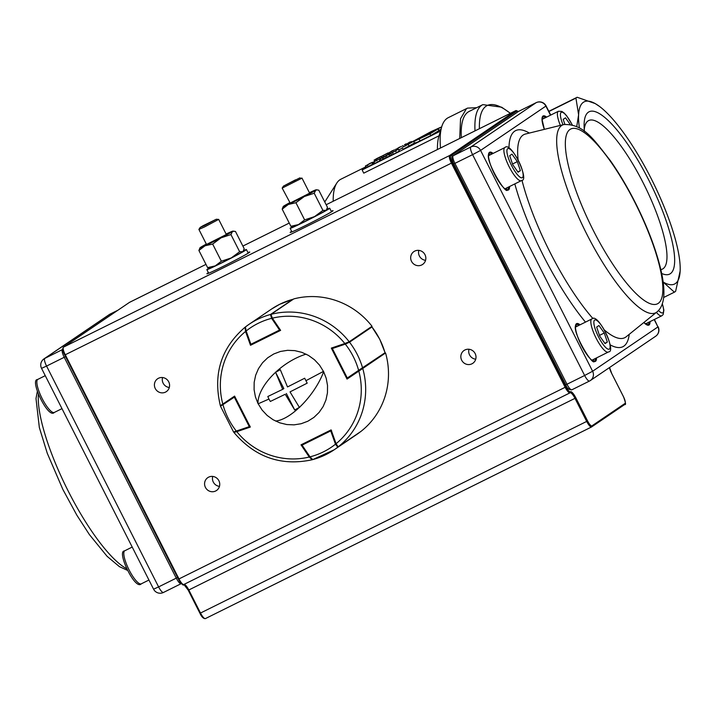 <?xml version="1.0" encoding="UTF-8"?>
<svg xmlns="http://www.w3.org/2000/svg" width="716" height="716" viewBox="0 0 716 716"><rect width="100%" height="100%" fill="white"/><g stroke="black" fill="none" stroke-linecap="round" stroke-linejoin="round"><path stroke-width="1.07" d="M599.713 336.117L596.652 327.069L598.934 325.52L604.268 333.021L607.329 342.069L605.047 343.617L599.713 336.117M599.471 335.41L604.268 333.021M604.832 343.313L607.329 342.069M564.879 124.316L563.206 119.375L565.488 117.827L570.106 124.316M512.754 164.716L518.089 172.216L520.371 170.668L517.319 161.628L511.976 154.128L509.694 155.676L512.754 164.716M517.874 171.912L520.371 170.668M512.513 164.009L517.319 161.628M299.369 178.132L283.473 186.088L299.369 178.132M290.114 202.941L282.176 188.093L301.678 178.311L299.574 177.926M295.493 179.841L285.988 184.773L295.61 180.083M203.21 225.638L200.194 227.419L204.606 225.504L216.295 219.248L203.21 225.638M200.194 227.419L198.896 229.424L204.579 226.918L218.684 219.391L216.295 219.248M202.601 226.247L213.896 220.456L202.601 226.247M290.893 226.301L293.479 226.668A18.491 0.618 -26.9 0 0 298.509 224.564L290.893 226.301L282.185 209.135L288.315 204.463A18.491 0.618 -26.9 0 0 304.327 196.515L295.932 202.726L288.315 204.463A18.491 0.618 -26.9 0 1 283.25 206.494L282.185 209.135M317.286 189.847L315.747 190.223A18.491 0.618 -26.9 0 0 316.177 189.794L318.763 190.161L327.472 207.318L326.406 209.958A18.491 0.618 153.1 0 1 325.941 210.334A18.491 0.618 153.1 0 1 314.53 216.617A18.491 0.618 153.1 0 1 298.509 224.564L304.64 219.893L295.932 202.726M289.855 203.201L309.616 193.177M326.639 209.6L325.941 210.334L322.925 210.397L314.217 193.239L304.327 196.515A18.491 0.618 -26.9 0 0 315.747 190.223L314.217 193.239M322.925 210.397L314.53 216.617L304.64 219.893M289.613 202.753A18.491 0.618 -26.9 0 0 283.715 206.119A18.491 0.618 -26.9 0 0 283.25 206.494M316.177 189.794A18.491 0.618 -26.9 0 0 311.147 191.888A18.491 0.618 -26.9 0 0 309.401 192.711M207.613 267.623L210.2 267.99A18.491 0.618 -26.9 0 0 215.23 265.896L207.613 267.623L198.905 250.466L205.027 245.785A18.491 0.618 -26.9 0 0 221.047 237.837L212.652 244.058L205.027 245.785A18.491 0.618 -26.9 0 1 199.97 247.825L198.905 250.466M233.998 231.179L232.458 231.554A18.491 0.618 -26.9 0 0 232.888 231.116L235.483 231.483L244.183 248.649L243.127 251.289A18.491 0.618 153.1 0 1 242.661 251.665A18.491 0.618 153.1 0 1 231.241 257.948A18.491 0.618 153.1 0 1 215.23 265.896L221.351 261.215L212.652 244.058M206.834 244.272L226.337 234.508L218.684 219.391M243.359 250.931L242.661 251.665L239.645 251.728L230.937 234.571L221.047 237.837A18.491 0.618 -26.9 0 0 232.458 231.554L230.937 234.571M239.645 251.728L231.241 257.948L221.351 261.215M206.324 244.075A18.491 0.618 -26.9 0 0 200.426 247.45A18.491 0.618 -26.9 0 0 199.97 247.825M232.888 231.116A18.491 0.618 -26.9 0 0 227.858 233.219A18.491 0.618 -26.9 0 0 226.113 234.043M285.219 394.274L270.326 401.452L285.219 394.274L294.724 409.991L299.386 407.395A44.294 18.24 -52.5 0 0 323.641 371.694L319.533 365.133L314.467 359.745L308.515 355.44L301.857 352.353L294.804 350.634L287.572 350.321L280.466 351.449L273.78 353.964L267.712 357.776L262.575 362.708L258.485 368.633L255.657 375.256L254.171 382.362L254.099 389.683L255.424 396.897L257.975 403.484L262.092 410.044L267.158 415.441L273.109 419.746L279.768 422.834L286.821 424.552L294.052 424.856L301.159 423.729L307.844 421.223L313.912 417.41L319.05 412.47L323.14 406.554L325.968 399.922L327.454 392.815L327.525 385.494L326.201 378.29L323.641 371.694M270.326 401.452L268.921 399.063L258.136 403.806M257.975 403.484A44.294 22.133 -37.1 0 1 275.57 372.311L280.287 369.671L287.51 386.944L304.685 378.218L307.191 383.158L290.016 391.894L299.53 407.61M294.724 409.991L286.355 393.496M290.016 391.894L307.191 383.158M275.481 372.06L283.849 388.555L282.704 389.325L275.481 372.06M268.921 399.063L267.82 396.512L282.704 389.325M323.489 371.38L306.099 380.608M311.934 459.296L309.536 457.148L309.992 456.835L312.731 459.6L309.536 457.148L301.615 445.442L302.071 445.128L309.992 456.835A72.11 69.685 -124.2 0 0 335.482 444.189L336.153 443.938M360.202 431.963A0.743 0.716 -124.2 0 0 360.327 431.838L356.586 434.585A75.815 73.265 -124.2 0 0 360.202 431.963L337.773 447.178L335.482 444.189L330.72 430.916L302.071 445.128L301.866 444.403M222.757 404.101L223.007 404.817A72.11 69.685 -124.2 0 0 236.316 431.05L249.284 426.655L249.678 427.246L236.727 431.641L233.586 432.017L236.316 431.05L236.71 431.65L234.49 432.187M249.92 426.324L249.284 426.655L234.32 397.174L220.6 406.16M384.045 354.008L384.743 353.534A0.743 0.716 -124.2 0 0 385.02 352.737L384.743 353.534L359.19 370.87L358.618 370.36L385.02 352.737A75.815 73.265 -124.2 0 0 379.695 339.259A75.815 73.265 -124.2 0 0 371.953 326.97L349.524 342.185L345.309 344.127L345.175 343.394M385.074 352.702L379.74 339.214L371.953 326.97A0.743 0.716 -124.2 0 0 371.434 326.684M293.211 299.288A0.743 0.716 -124.2 0 0 292.898 299.297L279.759 304.264L271.471 309.106L249.043 324.321A75.815 73.265 55.8 0 1 257.321 319.488A75.815 73.265 55.8 0 1 270.469 314.512L292.898 299.297A75.815 73.265 -124.2 0 0 279.75 304.273A75.815 73.265 -124.2 0 0 271.471 309.106M272.232 317.94L271.632 318.343A72.11 69.685 -124.2 0 0 246.143 330.998L250.904 344.271L250.358 344.414L245.606 331.141L245.418 326.952A75.815 73.265 55.8 0 1 249.043 324.321L245.418 326.952L246.143 330.998L245.606 331.141L245.203 327.758M250.421 344.486L250.376 344.396A0.743 0.743 0 0 0 251.388 344.826L280.037 330.604L251.397 344.826L250.904 344.271L279.553 330.049L271.632 318.343L270.469 314.512A0.743 0.716 -124.2 0 1 270.863 314.521M331.114 429.895L336.072 443.714A72.11 69.685 -124.2 0 0 358.823 371.121L347.036 379.077L331.32 348.101L344.817 343.519A72.11 69.685 -124.2 0 0 272.375 318.164L280.618 330.353L250.51 345.291L245.552 331.472A72.11 69.685 -124.2 0 0 222.801 404.066L234.588 396.1L250.305 427.085L236.808 431.667A72.11 69.685 -124.2 0 0 309.249 457.023L301.006 444.833L331.114 429.895M347.833 378.54L347.036 379.077M358.823 371.121L362.744 368.463A75.815 73.265 55.8 0 1 338.176 446.856L360.998 431.381A75.815 73.265 55.8 0 0 385.566 352.979L362.744 368.463M384.796 353.498L385.566 352.979M338.176 446.856L336.072 443.714M309.249 457.023L312.158 459.77C281.12 466.358 255.039 457.247 233.917 432.446L234.069 432.303M233.998 432.348L236.808 431.667M222.801 404.066L220.456 405.65M220.358 405.721C212.876 374.11 221.092 347.958 245.006 327.266L245.337 327.042M245.024 327.257L245.552 331.472M251.083 344.906L250.51 345.291M272.375 318.164L270.97 314.378A75.815 73.265 55.8 0 1 349.202 341.765L372.016 326.281A75.815 73.265 55.8 0 0 293.793 298.903L270.97 314.378M349.202 341.765L344.817 343.519M209.376 267.945A22.187 0.743 -26.9 0 0 207.425 269.144A22.187 0.743 -26.9 0 0 206.861 269.646A22.187 0.743 -26.9 0 0 224.43 261.555A22.187 0.743 -26.9 0 0 245.865 250.072A22.187 0.743 -26.9 0 0 246.429 249.571A22.187 0.743 -26.9 0 0 243.547 250.609M292.665 226.623A22.187 0.743 -26.9 0 0 290.714 227.813A22.187 0.743 -26.9 0 0 290.141 228.315A22.187 0.743 -26.9 0 0 307.719 220.233A22.187 0.743 -26.9 0 0 329.145 208.741A22.187 0.743 -26.9 0 0 329.718 208.24A22.187 0.743 -26.9 0 0 326.827 209.287M418.815 250.376A7.769 7.509 -124.2 0 0 425.564 260.32M468.98 349.265A7.769 7.509 -124.2 0 0 475.728 359.208M212.724 476.426A7.769 7.509 -124.2 0 0 219.472 486.37M162.559 377.547A7.769 7.509 -124.2 0 0 169.307 387.49M411.53 261.358A7.769 7.509 -124.2 0 0 422.61 264.446A7.769 7.509 -124.2 0 0 424.982 254.681A7.769 7.509 -124.2 0 0 413.893 251.593A7.769 7.509 -124.2 0 0 411.53 261.358M461.695 360.238A7.769 7.509 -124.2 0 0 472.775 363.325A7.769 7.509 -124.2 0 0 475.147 353.561A7.769 7.509 -124.2 0 0 464.058 350.473A7.769 7.509 -124.2 0 0 461.695 360.238M155.265 388.52A7.769 7.509 -124.2 0 0 166.354 391.616A7.769 7.509 -124.2 0 0 168.725 381.843A7.769 7.509 -124.2 0 0 157.636 378.755A7.769 7.509 -124.2 0 0 155.265 388.52M205.438 487.408A7.769 7.509 -124.2 0 0 216.518 490.496A7.769 7.509 -124.2 0 0 218.89 480.731A7.769 7.509 -124.2 0 0 207.801 477.644A7.769 7.509 -124.2 0 0 205.438 487.408M331.248 211.256A24.04 0.805 153.1 0 1 333.038 210.701A24.04 0.805 153.1 0 1 306.484 225.048A24.04 0.805 153.1 0 1 290.168 232.449A24.04 0.805 153.1 0 1 291.672 231.34M247.969 252.587A24.04 0.805 153.1 0 1 249.759 252.032A24.04 0.805 153.1 0 1 223.204 266.379A24.04 0.805 153.1 0 1 206.879 273.78A24.04 0.805 153.1 0 1 208.392 272.671M415.182 140.828L429.922 133.883L438.067 128.934L414.582 141.195L413.83 141.723L414.671 143.379M416.023 142.484C413.365 144.05 414.707 143.504 420.05 140.855L430.764 135.539L440.949 129.354M429.922 133.883L430.764 135.539M438.067 128.934L438.908 130.598M420.847 138.107L421.527 137.803M426.083 134.885L426.333 135.378M428.186 133.382L438.273 128.808L440.993 127.153L431.175 131.583L408.854 143.603L428.186 133.382L428.517 134.044M438.273 128.808L439.114 130.464M440.993 127.153L441.378 127.913M404.379 146.324L415.969 139.951L404.415 146.395M402.258 147.612L403.099 149.268L414.483 143.021M408.299 144.614L409.14 146.27M663.58 282.292A101.699 25.928 63.6 0 0 675.358 283.572A101.699 25.928 63.6 0 0 680.146 271.051L675.618 291.331A108.913 27.763 -116.4 0 1 675.018 291.788A108.913 27.763 -116.4 0 1 674.383 292.173L663.106 282.023A101.699 25.928 63.6 0 0 663.58 282.292M576.747 126.49L578.609 114.802L575.924 98.101A108.913 27.763 -116.4 0 1 576.523 97.644A108.913 27.763 -116.4 0 1 577.159 97.26L595.175 103.569A101.699 25.928 63.6 0 0 583.388 102.281A101.699 25.928 63.6 0 0 578.609 114.802A101.699 25.928 63.6 0 0 579.414 127.94M660.814 269.619A82.922 21.14 63.6 0 0 662.398 269.109A82.922 21.14 63.6 0 0 663.034 268.742A82.922 21.14 63.6 0 0 643.183 182.866A82.922 21.14 63.6 0 0 588.677 120.556A82.922 21.14 63.6 0 0 588.042 120.923A82.922 21.14 63.6 0 0 584.256 129.551M475.012 130.876A144.229 36.767 63.6 0 1 481.752 105.27A144.229 36.767 63.6 0 1 482.861 104.626L469.168 111.419A144.229 36.767 63.6 0 0 461.328 137.669M584.417 131.413A90.601 23.1 -116.4 0 1 584.095 125.407A90.601 23.1 -116.4 0 1 588.409 112.17A90.601 23.1 -116.4 0 1 648.66 179.85A90.601 23.1 -116.4 0 1 670.346 273.682A90.601 23.1 -116.4 0 1 661.647 273.458M459.717 138.465L460.549 118.695L466.393 108.769L467.512 108.116L476.677 107.695M440.501 148.006A147.926 37.715 -116.4 0 1 441.727 126.75A147.926 37.715 -116.4 0 1 448.305 117.648L467.521 108.107M437.431 149.528A140.533 35.827 -116.4 0 1 438.935 136.103L441.727 126.75M439.024 135.789L363.755 173.147L362.144 169.969L366.064 167.311M333.191 201.259A140.533 35.827 -116.4 0 1 336.788 183.072A140.533 35.827 -116.4 0 1 340.95 179.179L365.822 166.837M381.897 158.075L381.055 156.428L374.128 160.089L381.297 156.491M374.128 160.089L374.853 161.834M380.259 159.113L379.426 157.466L378.612 157.771M376.079 158.925L379.901 157.001L376.204 158.898M375.211 159.579L378.254 158.048L375.309 159.561M389.45 153.949L398.445 149.232L389.45 153.949L389.978 155.855M391.795 152.66L396.906 150.047L391.921 152.902M391.366 153.17L390.757 153.448M395.688 151.094L396.521 152.741L390.283 155.596M398.445 149.232L399.277 150.879L396.521 152.741M389.182 153.824L379.185 159.283L389.298 154.056M379.185 159.283L380.026 160.93L381.18 160.357L380.348 158.71M382.514 157.243L383.346 158.889L381.18 160.357M385.181 156.312L386.014 157.959L383.346 158.889M386.425 155.694L387.258 157.341L386.014 157.959M389.844 155.587L387.258 157.341M376.732 159.999L372.839 162.434L376.777 160.098M378.639 159.238L374.522 161.503L378.639 159.238M372.839 162.434L373.68 164.08L374.602 163.624L373.77 161.977M379.91 160.706L374.602 163.624M372.687 164.322L371.846 162.675L370.262 163.203L365.652 165.951L372.311 162.299L373.143 163.946L366.681 167.302M365.849 165.656L366.485 167.598M367.755 164.904L367.084 165.235M370.065 163.651L370.691 163.248M409.749 142.045L406.983 143.916L411.396 141.544L408.729 142.94L409.749 142.045M407.717 143.558L408.004 144.122M406.983 143.916L407.306 144.542M406.178 143.818L404.513 144.713L406.178 143.818L406.733 144.892M404.513 144.713L405.104 145.876M405.793 144.077L406.33 145.133M399.662 147.049L395.778 149.483L399.707 147.147M401.569 146.279L397.452 148.552L401.569 146.279M395.778 149.483L396.208 150.333M396.7 149.018L397.138 149.877M402.437 147.97L398.812 149.966M402.678 145.733L403.305 146.977M402.983 145.518L403.636 146.807M392.52 150.593L388.627 153.027L392.565 150.691M394.426 149.823L390.31 152.096L394.426 149.823M388.627 153.027L389.065 153.877M389.558 152.562L390.059 153.555M395.536 149.277L396.1 150.396M388.475 154.916L387.633 153.26L381.637 156.24L388.099 152.893L388.931 154.54M381.637 156.24L382.272 158.191M383.552 155.497L382.881 155.82M385.852 154.244L386.479 153.842M440.421 131.126L362.144 169.969M674.383 292.173L663.58 297.534M680.2 268.769L680.146 271.051A101.699 25.928 63.6 0 0 680.2 268.715A101.699 25.928 63.6 0 0 666.972 214.057A101.699 25.928 63.6 0 0 631.772 144.677A101.699 25.928 63.6 0 0 599.766 106.621A101.699 25.928 63.6 0 0 595.175 103.569L599.453 106.389M577.159 97.26L548.823 111.329M548.912 111.508L575.924 98.101M662.273 303.781A16.271 4.144 -116.4 0 1 662.864 312.776A16.271 4.144 -116.4 0 1 658.505 310.467M656.384 312.4A18.491 4.717 63.6 0 0 661.799 315.792A18.491 4.717 63.6 0 0 661.942 315.702M608.43 352.004A18.491 4.717 -116.4 0 1 608.287 352.084A18.491 4.717 -116.4 0 1 595.989 337.907A18.491 4.717 -116.4 0 1 591.711 319.041A18.491 4.717 -116.4 0 1 591.846 318.96L575.539 327.051M594.629 320.07A16.271 4.144 63.6 0 0 598.531 336.923A16.271 4.144 63.6 0 0 609.352 349.077A16.271 4.144 63.6 0 0 605.45 332.224A16.271 4.144 63.6 0 0 594.629 320.07M560.351 125.398A18.491 4.717 -116.4 0 1 558.265 111.347A18.491 4.717 -116.4 0 1 558.408 111.266L561.845 111.392L564.19 113.065L566.66 115.795L572.209 124.763M572.12 124.736A16.271 4.144 63.6 0 0 561.192 112.367A16.271 4.144 63.6 0 0 563.027 124.736M488.58 155.658L504.896 147.559A18.491 4.717 63.6 0 0 504.753 147.648A18.491 4.717 63.6 0 0 509.031 166.506A18.491 4.717 63.6 0 0 521.329 180.692A18.491 4.717 63.6 0 0 521.472 180.602M522.394 177.675A16.271 4.144 -116.4 0 1 511.573 165.521A16.271 4.144 -116.4 0 1 507.68 148.668A16.271 4.144 -116.4 0 1 518.5 160.823A16.271 4.144 -116.4 0 1 522.394 177.675M141.401 583.764A18.491 4.717 -116.4 0 1 141.258 583.844A18.491 4.717 -116.4 0 1 128.961 569.668A18.491 4.717 -116.4 0 1 124.682 550.801A18.491 4.717 -116.4 0 1 124.817 550.72A18.491 4.717 -116.4 0 1 124.969 550.658M38.02 379.256A18.491 4.717 63.6 0 0 37.867 379.319A18.491 4.717 63.6 0 0 37.724 379.408A18.491 4.717 63.6 0 0 42.002 398.266A18.491 4.717 63.6 0 0 54.3 412.452A18.491 4.717 63.6 0 0 54.443 412.371M275.508 421.035A44.294 18.24 -52.5 0 0 298.366 408.344M276.645 371.327A44.294 22.133 -37.1 0 1 306.117 354.143M337.988 446.891A0.743 0.716 -124.2 0 1 337.773 447.178A75.815 73.265 55.8 0 1 334.157 449.8A75.815 73.265 55.8 0 1 325.878 454.624A75.815 73.265 55.8 0 1 312.731 459.6M309.554 457.13L301.633 445.424A0.743 0.716 -124.2 0 1 301.74 444.475A0.743 0.743 0 0 0 301.615 445.442M330.515 430.191L330.72 430.916L331.392 430.656M330.541 430.146L331.562 430.576M234.06 396.458L234.32 397.174L234.955 396.843M234.723 396.387A0.743 0.716 -124.2 0 0 234.087 396.44M236.71 431.65L249.759 427.21A0.743 0.743 0 0 0 249.857 427.157L249.777 427.21M250.081 426.226L249.687 427.237M348.969 341.89A0.743 0.716 -124.2 0 1 349.524 342.185A75.815 73.265 55.8 0 1 357.266 354.474A75.815 73.265 55.8 0 1 362.6 367.952A0.743 0.716 -124.2 0 1 362.323 368.749L347.869 378.522L347.296 378.012L358.618 370.36A72.11 69.685 -124.2 0 0 345.309 344.127L332.34 348.531L347.296 378.012L346.795 378.236L331.839 348.755L332.215 347.797M384.743 353.534L362.323 368.749A0.743 0.716 -124.2 0 1 362.314 368.749M332.018 347.86A0.743 0.743 0 0 0 331.839 348.755L346.795 378.236A0.743 0.716 -124.2 0 0 347.869 378.522L359.19 370.87M331.857 348.737L332.251 347.725M251.397 344.826L250.376 344.396L245.633 331.141M280.144 329.655L279.553 330.049L280.037 330.604A0.743 0.716 -124.2 0 0 280.126 330.559L280.198 330.497M280.037 330.604A0.743 0.743 0 0 0 280.126 330.559A0.743 0.716 -124.2 0 0 280.43 330.067M129.712 302.233A7.393 1.888 63.6 0 0 129.659 302.259A7.393 1.888 63.6 0 0 129.596 302.295L63.491 347.135A7.393 1.888 63.6 0 0 65.263 354.796L178.973 578.931L565.148 387.293L451.438 163.159A7.393 1.888 -116.4 0 1 449.666 155.497L515.771 110.658A7.393 1.888 -116.4 0 1 515.824 110.622A7.393 1.888 -116.4 0 1 516.164 110.577M518.241 111.598A6.578 1.674 63.6 0 0 516.845 111.034L450.749 155.873A0.814 0.788 -124.2 0 0 449.666 155.497L63.491 347.135A0.814 0.788 -124.2 0 0 63.402 347.188C62.274 348.549 62.713 351.171 64.709 355.046L452.324 162.684L566.034 386.828A6.578 1.674 63.6 0 0 570.41 391.741A8.216 2.094 -116.4 0 1 575.87 397.872L587.576 420.945A6.578 1.674 63.6 0 0 591.944 425.859L624.996 403.439A6.578 1.674 63.6 0 0 623.421 396.628L611.724 373.555A8.216 2.094 -116.4 0 1 609.504 367.559M450.749 155.873A6.578 1.674 63.6 0 0 452.324 162.684M204.239 618.257A6.578 1.674 -116.4 0 1 199.988 613.299L188.281 590.226A8.216 2.094 63.6 0 0 184.075 584.381A7.393 1.888 -116.4 0 1 188.809 589.984L574.984 398.347A7.393 1.888 63.6 0 0 570.142 392.78A0.814 0.788 55.8 0 1 570.07 392.815A7.393 1.888 -116.4 0 1 570.008 392.851A7.393 1.888 -116.4 0 1 565.148 387.293L566.034 386.828M182.696 584.131A6.578 1.674 -116.4 0 1 178.445 579.172L64.735 355.038A6.578 1.674 -116.4 0 1 63.142 348.227M63.402 347.188L129.596 302.295L205.966 264.392L129.426 302.412M242.885 246.08L289.255 223.061L242.876 246.071M589.438 381.073L571.896 389.781A7.393 1.888 -116.4 0 1 571.833 389.808C568.952 389.853 566.92 388.188 565.747 384.805L453.756 163.928L472.596 154.647L584.632 375.488L566.974 384.25L454.937 163.409A7.393 1.888 -116.4 0 1 453.165 155.757L518.536 111.41A7.393 1.888 -116.4 0 0 518.482 111.445L536.141 102.683L470.824 146.986L453.165 155.757L518.482 111.445A1.799 1.736 55.8 0 0 518.286 111.562L515.824 110.622L326.165 204.74L515.771 110.658A0.814 0.788 -124.2 0 1 516.845 111.034M609.558 367.523L611.741 373.537L623.448 396.61C625.686 402.58 626.124 405.193 624.755 404.468A0.814 0.788 -124.2 0 1 624.665 404.522L591.783 426.825M591.944 425.859A0.814 0.788 -124.2 0 1 591.613 426.942A7.393 1.888 -116.4 0 1 591.55 426.978A7.393 1.888 -116.4 0 1 586.69 421.42L199.961 613.308L188.254 590.235L188.809 589.984L200.516 613.048A7.393 1.888 63.6 0 0 205.385 618.606A7.393 1.888 63.6 0 0 205.438 618.579L591.497 426.996M587.576 420.945L586.69 421.42L574.984 398.347L575.87 397.872M178.445 579.163L178.973 578.931A7.393 1.888 63.6 0 0 183.842 584.489A7.393 1.888 63.6 0 0 183.896 584.453L569.954 392.878M570.41 391.741A0.814 0.788 55.8 0 1 570.16 392.762L183.842 584.489C183.582 586.135 181.774 584.363 178.418 579.181L64.735 355.029M199.988 613.29L199.961 613.308C201.644 616.95 203.442 618.722 205.385 618.606L591.55 426.978L624.755 404.468A0.814 0.788 -124.2 0 0 624.996 403.439M183.851 584.444L188.281 590.217M126.651 568.692A104.804 26.716 -116.4 0 1 68.154 490.961A104.804 26.716 -116.4 0 1 38.404 394.328M181.067 583.728L163.525 592.427A7.393 1.888 63.6 0 1 163.472 592.463A7.393 1.888 63.6 0 1 158.603 586.905L176.27 578.143L64.225 357.302L46.567 366.064L158.603 586.905L153.582 589.187L41.546 368.346L46.567 366.064A7.393 1.888 63.6 0 1 44.795 358.403L62.766 349.426M117.827 310.27L110.112 314.1L44.795 358.403A7.393 7.151 -124.2 0 0 43.989 358.877L109.306 314.566A7.393 7.151 -124.2 0 1 110.112 314.1A7.393 1.888 63.6 0 1 110.166 314.064A7.393 7.393 0 0 0 109.306 314.566M110.228 314.038A7.393 1.888 63.6 0 0 110.166 314.064L117.854 310.252M153.582 589.187A7.393 7.393 0 0 0 163.472 592.463L181.184 583.665A7.393 1.888 -116.4 0 1 181.13 583.701A7.393 1.888 -116.4 0 1 176.27 578.143L178.212 577.105M66.167 356.264L64.225 357.302A7.393 1.888 -116.4 0 1 62.453 349.641L62.784 349.515M575.557 326.585A19.601 4.994 -116.4 0 1 576.04 326.809M592.472 359.933A19.601 4.994 -116.4 0 1 592.356 360.452M542.11 118.892A19.601 4.994 -116.4 0 1 542.594 119.107M646.808 324.661A20.343 5.182 63.6 0 0 647.076 323.095M645.984 323.632L645.868 324.151M643.854 322.513A21.077 5.37 63.6 0 0 649.018 325.01A21.077 5.37 63.6 0 0 650.021 321.636M649 322.137A20.343 5.182 -116.4 0 1 648.043 324.661A20.343 5.182 -116.4 0 1 647.89 324.76L646.118 324.312L643.899 322.477M543.686 118.57A20.343 5.182 63.6 0 0 542.272 117.845M546.621 117.111A21.077 5.37 63.6 0 0 542.997 116.037A21.077 5.37 63.6 0 0 544.339 129.354M506.337 189.561A20.343 5.182 63.6 0 0 506.615 187.995M490.174 154.871A20.343 5.182 63.6 0 0 488.76 154.137M488.598 155.193L489.082 155.408M505.523 188.532L505.407 189.051M493.109 153.412A21.077 5.37 63.6 0 0 489.484 152.329A21.077 5.37 63.6 0 0 494.532 174.158A21.077 5.37 63.6 0 0 508.548 189.91A21.077 5.37 63.6 0 0 509.55 186.536M508.53 187.037A20.343 5.182 -116.4 0 1 507.572 189.57A20.343 5.182 -116.4 0 1 507.42 189.659C506.749 196.596 483.336 158.209 489.261 153.26L489.341 153.215A20.343 5.182 -116.4 0 1 492.098 153.913M593.295 360.962A20.343 5.182 63.6 0 0 593.564 359.396M577.132 326.263A20.343 5.182 63.6 0 0 575.718 325.538M580.067 324.804A21.077 5.37 63.6 0 0 576.443 323.73A21.077 5.37 63.6 0 0 581.49 345.56A21.077 5.37 63.6 0 0 595.506 361.303A21.077 5.37 63.6 0 0 596.509 357.937M595.488 358.439A20.343 5.182 -116.4 0 1 594.531 360.962A20.343 5.182 -116.4 0 1 594.378 361.052C593.698 367.988 570.285 329.602 576.219 324.661L576.29 324.616A20.343 5.182 -116.4 0 1 579.047 325.315M610.13 344.835A120.619 30.752 63.6 0 0 623.797 346.177A120.619 30.752 63.6 0 0 629.221 334.318M529.348 133.06A120.619 30.752 63.6 0 0 514.715 131.162A120.619 30.752 63.6 0 0 508.978 148.042M518.133 159.963A113.388 28.908 -116.4 0 1 523.047 135.091A113.388 28.908 -116.4 0 1 525.455 134.026L563.877 124.53C584.184 123.859 593.913 139.889 610.283 160.536C619.653 173.881 628.487 188.917 636.793 205.644C647.765 227.965 655.614 248.604 660.322 267.551C666.068 290.759 664.922 305.571 656.894 311.988A104.804 26.716 -116.4 0 1 656.42 312.337A104.804 26.716 -116.4 0 1 586.735 234.051A104.804 26.716 -116.4 0 1 561.648 125.524A104.804 26.716 -116.4 0 1 563.877 124.53M656.894 311.988L626.106 336.842A113.388 28.908 -116.4 0 1 625.587 337.218A113.388 28.908 -116.4 0 1 604.34 329.969M542.8 116.941A20.343 5.182 -116.4 0 1 542.853 116.923A20.343 5.182 -116.4 0 1 545.61 117.612M593.009 318.629A113.388 28.908 -116.4 0 1 521.973 180.271M658.219 303.378A97.573 24.872 -116.4 0 1 593.34 230.498A97.573 24.872 -116.4 0 1 569.981 129.453A97.573 24.872 -116.4 0 1 634.859 202.333A97.573 24.872 -116.4 0 1 658.219 303.378M514.813 183.923A120.619 30.752 63.6 0 0 585.482 322.119M654.191 319.569L657.932 326.935L592.615 371.246L480.579 150.405L545.887 106.093L550.506 115.186M536.195 102.648A7.393 1.888 63.6 0 0 536.141 102.683A7.393 7.151 55.8 0 1 545.887 106.093L546.084 105.932A7.393 7.393 0 0 0 536.195 102.648L518.536 111.41A7.393 1.888 -116.4 0 1 518.599 111.392M584.632 375.488A7.393 1.888 63.6 0 0 589.492 381.046A7.393 1.888 63.6 0 0 589.554 381.01A7.393 7.151 55.8 0 0 592.615 371.246L584.632 375.488M654.406 319.452L657.932 326.935A7.393 7.151 55.8 0 1 655.677 336.234L590.36 380.545A7.393 7.393 0 0 1 589.492 381.046L571.833 389.808A7.393 1.888 -116.4 0 1 566.974 384.25L565.747 384.805M470.824 146.986A7.393 1.888 63.6 0 0 472.596 154.647L480.579 150.405A7.393 7.151 55.8 0 0 470.824 146.986M419.209 139.199L420.05 140.855M479.38 128.71A141.491 36.069 -116.4 0 1 486.083 106.183A141.491 36.069 -116.4 0 1 510.329 113.352M376.079 159.256L376.911 160.903M390.775 153.528L391.616 155.175M392.511 152.678L393.344 154.325M367.433 165.119L368.275 166.765M383.23 155.712L384.062 157.359M662.327 303.629L663.866 310.082L663.168 314.548L661.799 315.792L645.492 323.883M591.98 360.184L608.672 351.86C616.771 351.851 597.976 312.06 591.846 318.96M557.102 369.232L557.701 368.937M547.069 349.444L547.659 349.148M542.093 119.357L558.408 111.266M505.022 188.782L521.713 180.468C529.813 180.459 511.018 140.658 504.896 147.559M470.152 197.831L470.743 197.535M460.111 178.042L460.701 177.747M148.946 580.032L141.258 583.844C135.199 590.807 116.332 551.007 124.441 550.944L132.209 547.051M309.625 193.15L301.964 178.06M283.473 186.088L282.185 188.066M206.548 244.523L198.896 229.424M61.988 408.639L54.3 412.452C48.24 419.406 29.374 379.605 37.483 379.552L45.251 375.658M356.586 434.585L334.157 449.8L312.659 459.636M233.586 432.017L220.51 406.24L220.877 405.363M371.488 326.648L371.998 326.935M346.795 378.236A0.743 0.743 0 0 0 347.869 378.522M206.861 269.646L208.669 273.217M246.429 249.571L248.246 253.142M290.141 228.315L291.949 231.895M329.718 208.24L331.526 211.811M127.448 570.348L119.429 566.66L107.087 556.305L89.384 534.575L76.872 515.225L62.874 489.467L47.256 453.237L39.344 427.559L35.997 398.517L37.339 391.482M43.989 358.877A7.393 7.393 0 0 0 41.546 368.346M544.366 129.354L542.102 119.661L542.853 116.923M546.084 105.932L550.72 115.079M655.677 336.234A7.393 7.393 0 0 0 658.12 326.773M453.711 163.964C451.536 158.701 451.295 156.007 452.968 155.864M379.525 157.377L380.366 159.024M365.411 166.014L366.243 167.66M381.198 156.598L382.031 158.245M324.76 201.975L336.788 183.072M482.861 104.626L501.648 107.194L510.436 113.298M599.766 106.621L599.22 106.201"/></g></svg>
